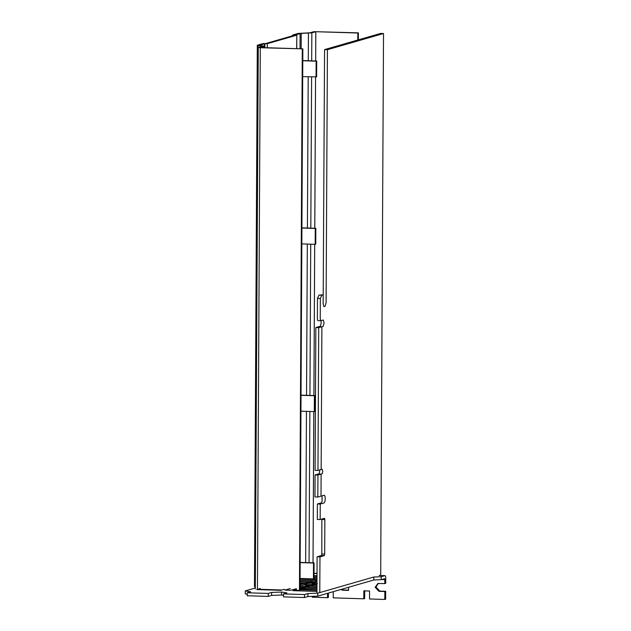 <?xml version="1.0" encoding="UTF-8"?>
<svg xmlns="http://www.w3.org/2000/svg" width="631" height="631" viewBox="0 0 631 631"><rect width="100%" height="100%" fill="white"/><g stroke="black" fill="none" stroke-linecap="round" stroke-linejoin="round"><path stroke-width="0.95" d="M381.242 576.702L381.227 579.684L384.65 578.698L384.878 583.58L385.73 583.336L385.754 578.375C385.707 576.6 385.431 575.685 384.918 575.646L381.242 576.702L373.82 577.018L317.803 593.156L307.904 593.574L304.513 594.552L283.508 593.905L286.908 592.927L281.536 592.036L271.63 592.454L268.238 593.432L247.242 592.777L250.633 591.799L245.262 590.916L255.318 588.013M379.231 575.456L384.918 575.646M378.292 583.446L375.989 587.004L379.791 591.089L385.683 591.271L385.644 599.205L384.8 599.45L369.521 598.977L369.569 591.042L363.842 590.868L363.795 598.803L333.255 597.857L333.286 591.673M364.686 590.624L364.647 598.559L363.795 598.803M328.396 593.077L328.372 597.431L327.528 597.675L312.25 597.202L312.258 596.366M341.497 589.307L343.524 589.969L348.564 590.119M348.58 587.264L348.564 590.395L342.672 590.214L340.653 589.551M384.878 583.58L377.859 583.541L375.145 587.248L378.939 591.334L384.839 591.515L384.8 599.45M327.552 593.321L327.528 597.675M385.683 591.271L384.839 591.515M314.001 576.695L317.007 576.789M317.014 575.646L314.009 575.551M316.983 580.851L316.415 581.017L316.983 581.033M316.983 581.325L310.113 582.831L316.975 582.792M313.993 578.028L316.999 578.122M317.007 576.971L314.001 576.876M300.072 578.927L316.991 579.447M316.999 578.304L313.993 578.209M300.064 580.252L314.183 580.694L316.991 579.881M316.991 579.629L300.072 579.108M300.056 581.585L310.018 581.892L313.607 580.859L300.064 580.441M300.048 582.918L305.854 583.091L309.442 582.058L300.056 581.766M317.401 583.636L313.804 584.669L316.967 584.771M303.811 584.653L309.868 584.834L315.271 583.281L309.214 583.091L303.811 584.653M300.04 584.243L305.278 583.257L300.048 583.099M300.04 584.771L301.105 584.464L300.04 584.424M300.033 586.546L303.566 586.656L308.969 585.095L302.912 584.905L300.033 585.734M316.959 586.278L309.064 586.033L305.467 587.075L316.951 587.429M316.967 584.953L313.228 584.834L309.64 585.868L316.959 586.096M300.025 587.674L302.667 586.909L300.033 586.83M316.951 587.611L304.899 587.24L301.303 588.273L316.943 588.755M300.017 589.567L316.936 590.088M316.943 588.944L300.017 588.644M296.562 589.638L292.965 590.679L317.117 591.421M316.936 590.269L300.017 589.748M290.307 588.542L284.904 590.095L290.962 590.285L296.365 588.731M260.287 588.518L256.699 589.551L280.85 590.3L284.439 589.267M300.727 588.439L300.719 589.583M304.899 587.24L304.891 588.384M313.228 584.834L313.221 585.986M309.064 586.033L309.056 587.185M302.912 584.905L302.904 586.633M309.214 583.091L309.206 584.819M315.516 581.277L315.5 582.997M245.262 590.916L245.246 593.889L247.234 594.221M247.242 592.777L247.226 595.759L268.222 596.405L268.238 593.432M271.63 592.454L271.622 595.427L268.222 596.405M281.536 592.036L281.521 595.017L271.622 595.427M283.5 595.341L281.521 595.017M283.508 593.905L283.493 596.879L304.497 597.533L304.513 594.552M307.904 593.574L307.889 596.555L304.497 597.533M317.803 593.156L317.787 596.137L307.889 596.555M373.82 577.018L373.804 579.992L317.787 596.137M381.227 579.684L373.804 579.992M319.783 592.588L319.972 556.889L324.271 555.651L324.673 554.121L324.855 519.605L324.468 518.303L320.169 519.542L320.248 504.066L324.153 502.946L324.941 501.582L325.273 498.758L324.965 496.116L324.295 495.193L317.819 497.047L314.964 496.952L315.074 474.938L319.262 473.731L319.807 469.929M316.928 592.501L317.109 556.794L321.408 555.556L321.818 554.034L321.857 519.053M320.169 519.542L317.306 519.455L317.385 503.98L321.289 502.852L322.078 501.495L322.039 495.824M317.819 497.047L317.937 475.025L322.125 473.818L322.788 471.349L322.204 469.251L317.961 470.466L315.098 470.371L315.847 327.56L320.319 326.266L321.242 322.835L320.982 320.651M317.961 470.466L318.71 327.647L323.175 326.361L324.097 322.922L323.293 320.004L320.777 320.714L317.843 320.635L317.369 318.6L317.472 298.368L318.978 295.103L323.198 294.803L323.151 303.527L323.869 306.595L325.131 306.248L326.101 302.675L327.426 49.691L324.563 49.604L380.667 33.435L383.522 33.522L380.69 575.038L379.199 575.472M323.159 304.158L324.563 49.604M317.937 475.025L315.074 474.938M319.972 556.889L317.109 556.794M324.271 555.651L321.408 555.556M324.673 554.121L321.818 554.034M324.855 519.605L321.999 519.518M320.248 504.066L317.385 503.98M320.698 320.722L320.225 318.687L320.335 298.455L317.472 298.368M320.335 298.455L321.842 295.19L318.978 295.103M321.842 295.19L323.198 294.803M327.426 49.691L383.522 33.522M318.71 327.647L315.847 327.56M292.539 35.801L292.547 35.068L298.203 33.435L309.947 32.796L313.907 31.653L358.384 32.851L358.345 39.871M358.384 32.851L357.824 33.009L357.785 40.029M292.547 35.068L294.835 35.139L265.414 43.618L263.127 43.547L257.472 45.18L257.992 45.471L257.472 45.18M261.652 46.41L261.652 45.96L257.992 45.471L255.161 586.988L254.632 586.688M260.848 47.554L302.848 48.855L260.287 47.719L258.276 47.38L262.18 46.26M255.31 588.968L258.276 47.38M260.161 47.491L264.073 46.315L264.066 47.656M259.625 45.385L264.318 46.173L264.31 47.664M259.357 45.337L264.452 43.768L267.307 43.681L296.728 35.202L294.993 34.965L301.239 33.388L301.161 48.8M296.736 48.666L296.807 35.147L296.657 48.666M357.824 33.009L315.823 31.708L311.84 32.851L301.239 33.388M302.848 48.855L300.009 590.371L294.054 590.364M291.025 590.269L284.96 590.08M281.931 589.985L257.779 589.244M317.022 573.35L314.025 573.256M302.288 49.021L299.449 590.529M301.902 228.043L315.263 228.454L315.177 244.323L315.745 244.158L315.831 228.288L301.91 227.862M301.026 395.321L314.388 395.732L314.301 411.601L314.869 411.444L314.956 395.574L301.034 395.14M300.151 562.6L313.512 563.018L313.426 578.887L313.993 578.722L314.08 562.852L300.159 562.418M264.452 43.768L264.436 47.664M300.064 578.469L313.426 578.887M313.512 563.018L314.08 562.852M300.94 411.191L314.301 411.601M314.388 395.732L314.956 395.574M301.815 243.905L315.177 244.323M315.263 228.454L315.831 228.288M302.691 76.627L316.62 76.879L316.707 61.01L302.785 60.576M302.777 60.757L316.139 61.175L316.052 77.045M316.139 61.175L316.707 61.01M314.017 573.437L317.022 573.532L314.017 573.453M342.672 590.214L343.524 589.969M384.902 579.613L381.794 579.518M318.261 474.015L321.124 474.11L321.005 496.124M319.034 326.637L321.897 326.732L321.147 469.543M315.823 31.708L315.666 60.978L315.8 31.716M314.766 228.256L315.563 77.029L314.79 228.256M314.711 244.307L313.915 395.542M313.836 411.586L313.039 562.82M260.287 47.719L257.448 589.228M264.839 47.68L264.854 43.784M267.284 47.751L267.307 43.681M300.096 33.498L300.009 48.768M308.433 33.167L308.291 60.75M308.204 76.801L307.415 228.028M307.329 244.079L306.54 395.314M306.453 411.357L305.656 562.592M311.84 32.851L311.69 60.852M311.604 76.903L310.815 228.138M310.728 244.181L309.939 395.416M309.853 411.467L309.064 562.694M314.688 244.307L313.891 395.542M313.812 411.586L313.015 562.82M378.71 583.296L377.859 583.541M257.306 45.274L254.467 586.791"/></g></svg>
